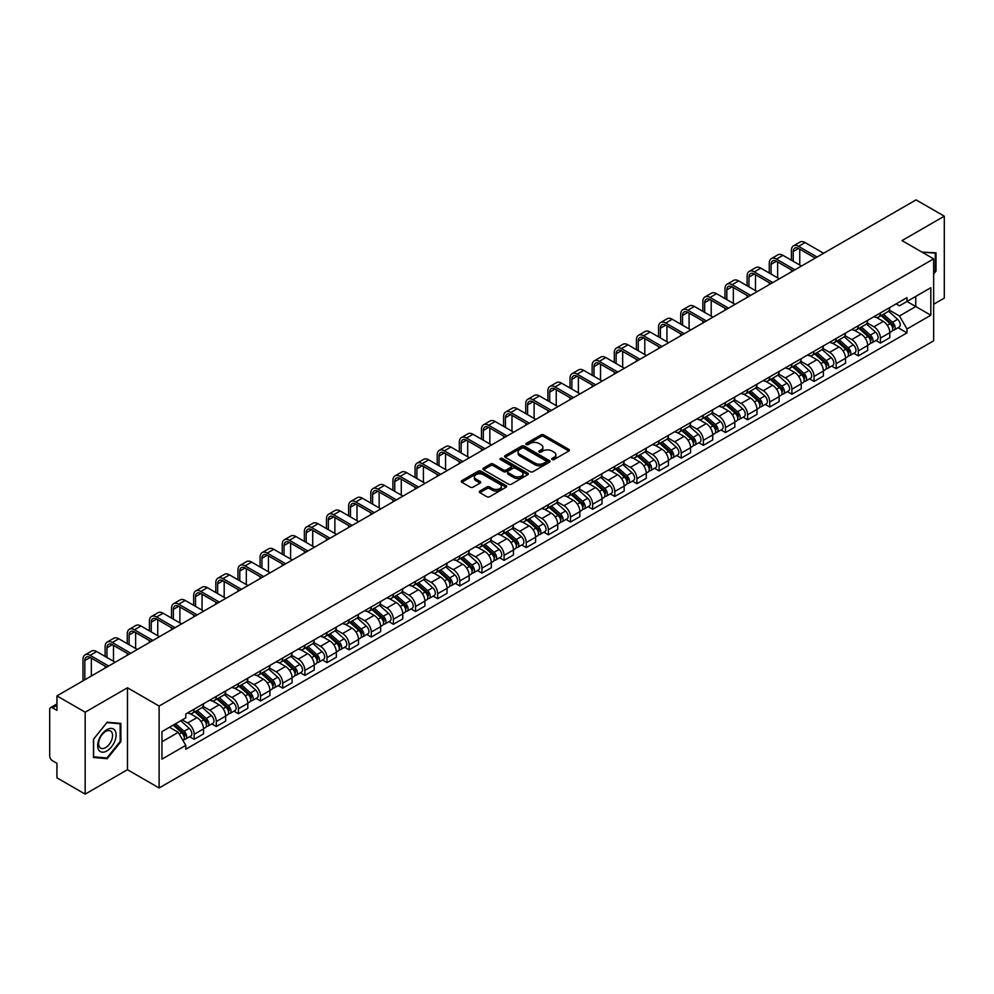 <?xml version="1.0" encoding="UTF-8"?>
<svg xmlns="http://www.w3.org/2000/svg" width="994" height="994" viewBox="0 0 994 994"><rect width="100%" height="100%" fill="white"/><g stroke="black" fill="none" stroke-linecap="round" stroke-linejoin="round"><path stroke-width="1.49" d="M552.105 459.539A1.379 0.795 0 0 0 554.056 459.539L568.854 450.99A1.976 1.143 0 0 0 569.425 450.195A1.976 1.143 0 0 0 568.854 449.387L543.78 434.912A1.976 1.143 0 0 0 540.997 434.912L526.186 443.461A1.379 0.795 0 0 0 528.137 444.579L530.063 443.473A6.299 3.641 0 0 1 538.972 443.473L541.059 444.678A6.299 3.641 0 0 1 542.91 447.25A6.299 3.641 0 0 1 541.059 449.835L539.146 450.941A1.379 0.795 0 0 0 541.096 452.059L543.01 450.953A6.299 3.641 0 0 1 551.931 450.953L554.018 452.158A6.299 3.641 0 0 1 555.857 454.73A6.299 3.641 0 0 1 554.018 457.302L552.105 458.408A1.379 0.795 0 0 0 552.105 459.539L552.105 458.408M479.841 491.048A1.976 1.143 0 0 0 479.27 491.844A1.976 1.143 0 0 0 479.841 492.651L486.874 496.714A1.976 1.143 0 0 0 489.657 496.714L506.095 487.222A1.976 1.143 0 0 0 506.679 486.426A1.976 1.143 0 0 0 506.095 485.619L481.021 471.144A1.976 1.143 0 0 0 478.238 471.144L461.8 480.636A1.976 1.143 0 0 0 461.228 481.431A1.976 1.143 0 0 0 461.8 482.239L470.299 487.147A1.976 1.143 0 0 0 473.082 487.147L480.127 483.084A1.976 1.143 0 0 0 480.698 482.276A1.976 1.143 0 0 0 480.127 481.469L475.902 479.046A5.268 3.044 0 0 1 474.362 476.896A5.268 3.044 0 0 1 477.617 474.076A5.268 3.044 0 0 1 483.357 474.734L499.87 484.264A5.268 3.044 0 0 1 501.411 486.426A5.268 3.044 0 0 1 498.156 489.234A5.268 3.044 0 0 1 492.415 488.576L489.657 486.985A1.976 1.143 0 0 0 486.874 486.985L479.841 491.048L479.841 492.651L486.874 488.626L486.874 486.985M159.115 706.051L127.468 687.773L85.173 712.189L56.931 695.887L916.058 199.881L944.3 216.183L902.005 240.598L933.652 258.862L159.115 706.051L159.115 787.981L933.652 340.805L933.652 258.862M530.2 471.703A1.976 1.143 0 0 0 532.983 471.703L549.421 462.21A1.976 1.143 0 0 0 549.993 461.415A1.976 1.143 0 0 0 549.421 460.607L524.347 446.132A1.976 1.143 0 0 0 521.564 446.132L505.126 455.625A1.976 1.143 0 0 0 504.542 456.42A1.976 1.143 0 0 0 505.126 457.228L530.2 471.703M500.864 459.837A1.379 0.795 0 0 1 502.268 460.036L502.268 458.396L527.764 473.107A1.976 1.143 0 0 1 528.336 473.914A1.976 1.143 0 0 1 527.764 474.722L511.326 484.215A1.976 1.143 0 0 1 508.543 484.215L483.469 469.727L483.469 468.124A1.976 1.143 0 0 0 482.885 468.932A1.976 1.143 0 0 0 483.469 469.727M483.469 468.124L490.502 464.061A1.976 1.143 0 0 1 493.285 464.061L503.449 469.938A1.976 1.143 0 0 0 506.244 469.938L510.904 467.242A1.976 1.143 0 0 0 511.488 466.434A1.976 1.143 0 0 0 510.904 465.627L500.317 459.514A1.379 0.795 0 0 1 502.268 458.396M85.173 712.189L85.173 794.119L56.931 777.817L56.931 763.317L52.533 760.783A4.013 2.323 -120 0 1 49.7 755.862L49.7 709.492A4.013 2.323 -120 0 1 50.532 707.653L56.931 703.951M933.652 304.263L944.3 298.113L944.3 216.183M85.173 794.119L127.468 769.704L159.115 787.981M56.931 695.887L56.931 710.387L52.533 707.852A4.013 2.323 -120 0 0 50.532 707.653M880.435 312.936A9.232 5.33 60 0 1 878.534 317.086L887.89 311.681A9.232 5.33 -120 0 0 889.804 307.531M867.153 322.888L873.912 326.79A9.232 5.33 60 0 1 880.435 338.097L889.804 332.692A9.232 5.33 -120 0 0 883.281 321.385L876.571 317.508M889.804 332.692L889.804 337.687L880.435 343.092L875.95 340.495M878.534 317.086A9.232 5.33 60 0 1 873.987 316.664M880.435 338.097L880.435 343.092M858.307 325.721A9.232 5.33 60 0 1 856.393 329.871L865.762 324.454A9.232 5.33 -120 0 0 867.663 320.317M853.809 353.28L858.307 355.877L867.663 350.472L867.663 345.465A9.232 5.33 -120 0 0 861.139 334.158L854.442 330.294M856.393 329.871A9.232 5.33 60 0 1 851.846 329.449M845.012 335.661L851.771 339.575A9.232 5.33 60 0 1 858.307 350.882L858.307 355.877M836.165 338.507A9.232 5.33 60 0 1 834.252 342.644L843.62 337.239A9.232 5.33 -120 0 0 845.534 333.102M831.68 366.065L836.165 368.65L845.534 363.245L845.534 358.25A9.232 5.33 -120 0 0 838.998 346.943L832.301 343.079M834.252 342.644A9.232 5.33 60 0 1 829.704 342.234M822.87 348.447L829.642 352.348A9.232 5.33 60 0 1 836.165 363.655L836.165 368.65M814.024 351.28A9.232 5.33 60 0 1 812.11 355.43L821.479 350.025A9.232 5.33 -120 0 0 823.392 345.875M809.538 378.838L814.024 381.435L823.392 376.03L823.392 371.035A9.232 5.33 -120 0 0 816.869 359.729L810.16 355.852M812.11 355.43A9.232 5.33 60 0 1 807.575 355.007M800.729 361.232L807.501 365.133A9.232 5.33 60 0 1 814.024 376.44L814.024 381.435M791.883 364.065A9.232 5.33 60 0 1 789.981 368.215L799.338 362.798A9.232 5.33 -120 0 0 801.251 358.66M787.397 391.624L791.895 394.22L801.251 388.816L801.251 383.808A9.232 5.33 -120 0 0 794.728 372.502L788.018 368.637M789.981 368.215A9.232 5.33 60 0 1 785.434 367.792M778.6 374.005L785.359 377.919A9.232 5.33 60 0 1 791.895 389.226L791.895 394.22M769.754 376.85A9.232 5.33 60 0 1 767.84 380.988L777.209 375.583A9.232 5.33 -120 0 0 779.122 371.445M765.256 404.409L769.754 406.993L779.122 401.588L779.122 396.594A9.232 5.33 -120 0 0 772.586 385.287L765.889 381.423M767.84 380.988A9.232 5.33 60 0 1 763.293 380.578M756.459 386.79L763.218 390.692A9.232 5.33 60 0 1 769.754 401.998L769.754 406.993M747.612 389.636A9.232 5.33 60 0 1 745.699 393.773L755.067 388.368A9.232 5.33 -120 0 0 756.981 384.218M743.127 417.182L747.612 419.779L756.981 414.374L756.981 409.379A9.232 5.33 -120 0 0 750.445 398.072L743.748 394.196M745.699 393.773A9.232 5.33 60 0 1 741.151 393.363M734.317 399.576L741.089 403.477A9.232 5.33 60 0 1 747.612 414.784L747.612 419.779M725.471 402.408A9.232 5.33 60 0 1 723.557 406.558L732.926 401.154A9.232 5.33 -120 0 0 734.839 397.004M720.985 429.967L725.471 432.564L734.839 427.159L734.839 422.152A9.232 5.33 -120 0 0 728.316 410.845L721.607 406.981M723.557 406.558A9.232 5.33 60 0 1 719.022 406.136M712.189 412.348L718.948 416.262A9.232 5.33 60 0 1 725.471 427.569L725.471 432.564M703.342 415.194A9.232 5.33 60 0 1 701.429 419.331L710.797 413.926A9.232 5.33 -120 0 0 712.698 409.789M698.844 442.752L703.342 445.337L712.698 439.932L712.698 434.937A9.232 5.33 -120 0 0 706.175 423.63L699.465 419.766M701.429 419.331A9.232 5.33 60 0 1 696.881 418.921M690.047 425.134L696.806 429.035A9.232 5.33 60 0 1 703.342 440.342L703.342 445.337M681.201 427.979A9.232 5.33 60 0 1 679.287 432.117L688.656 426.712A9.232 5.33 -120 0 0 690.569 422.562M676.703 455.525L681.201 458.122L690.569 452.717L690.569 447.722A9.232 5.33 -120 0 0 684.034 436.416L677.336 432.539M679.287 432.117A9.232 5.33 60 0 1 674.74 431.707M667.906 437.919L674.665 441.821A9.232 5.33 60 0 1 681.201 453.127L681.201 458.122M659.059 440.752A9.232 5.33 60 0 1 657.146 444.902L666.514 439.497A9.232 5.33 -120 0 0 668.428 435.347M654.574 468.311L659.059 470.907L668.428 465.503L668.428 460.495A9.232 5.33 -120 0 0 661.905 449.189L655.195 445.324M657.146 444.902A9.232 5.33 60 0 1 652.598 444.48M645.765 450.692L652.536 454.606A9.232 5.33 60 0 1 659.059 465.913L659.059 470.907M636.918 453.537A9.232 5.33 60 0 1 635.017 457.675L644.373 452.27A9.232 5.33 -120 0 0 646.286 448.132M632.433 481.096L636.918 483.68L646.286 478.276L646.286 473.281A9.232 5.33 -120 0 0 639.763 461.974L633.054 458.11M635.017 457.675A9.232 5.33 60 0 1 630.469 457.265M623.636 463.477L630.395 467.379A9.232 5.33 60 0 1 636.918 478.686L636.918 483.68M614.789 466.323A9.232 5.33 60 0 1 612.876 470.46L622.244 465.055A9.232 5.33 -120 0 0 624.145 460.905M610.291 493.869L614.789 496.466L624.157 491.061L624.157 486.066A9.232 5.33 -120 0 0 617.622 474.759L610.925 470.883M612.876 470.46A9.232 5.33 60 0 1 608.328 470.05M601.494 476.263L608.253 480.164A9.232 5.33 60 0 1 614.789 491.471L614.789 496.466M592.648 479.096A9.232 5.33 60 0 1 590.734 483.246L600.103 477.841A9.232 5.33 -120 0 0 602.016 473.691M588.162 506.654L592.648 509.251L602.016 503.846L602.016 498.839A9.232 5.33 -120 0 0 595.481 487.532L588.783 483.668M590.734 483.246A9.232 5.33 60 0 1 586.187 482.823M579.353 489.036L586.125 492.949A9.232 5.33 60 0 1 592.648 504.256L592.648 509.251M570.506 491.881A9.232 5.33 60 0 1 568.593 496.018L577.961 490.614A9.232 5.33 -120 0 0 579.875 486.476M566.021 519.44L570.506 522.024L579.875 516.619L579.875 511.624A9.232 5.33 -120 0 0 573.352 500.317L566.642 496.453M568.593 496.018A9.232 5.33 60 0 1 564.058 495.608M557.212 501.821L563.983 505.722A9.232 5.33 60 0 1 570.506 517.029L570.506 522.024M548.365 504.666A9.232 5.33 60 0 1 546.464 508.804L555.82 503.399A9.232 5.33 -120 0 0 557.733 499.249M543.88 532.225L548.377 534.809L557.733 529.404L557.733 524.41A9.232 5.33 -120 0 0 551.21 513.103L544.501 509.226M546.464 508.804A9.232 5.33 60 0 1 541.916 508.394M535.083 514.606L541.842 518.508A9.232 5.33 60 0 1 548.377 529.814L548.377 534.809M526.236 517.439A9.232 5.33 60 0 1 524.323 521.589L533.691 516.184A9.232 5.33 -120 0 0 535.604 512.034M521.738 544.998L526.236 547.595L535.604 542.19L535.604 537.182A9.232 5.33 -120 0 0 529.069 525.876L522.372 522.012M524.323 521.589A9.232 5.33 60 0 1 519.775 521.167M512.941 527.379L519.7 531.293A9.232 5.33 60 0 1 526.236 542.6L526.236 547.595M504.095 530.224A9.232 5.33 60 0 1 502.181 534.362L511.55 528.957A9.232 5.33 -120 0 0 513.463 524.82M499.609 557.783L504.095 560.38L513.463 554.963L513.463 549.968A9.232 5.33 -120 0 0 506.928 538.661L500.231 534.797M502.181 534.362A9.232 5.33 60 0 1 497.634 533.952M490.8 540.164L497.572 544.066A9.232 5.33 60 0 1 504.095 555.373L504.095 560.38M481.953 543.01A9.232 5.33 60 0 1 480.04 547.147L489.408 541.742A9.232 5.33 -120 0 0 491.322 537.592M477.468 570.568L481.953 573.153L491.322 567.748L491.322 562.753A9.232 5.33 -120 0 0 484.799 551.446L478.089 547.57M480.04 547.147A9.232 5.33 60 0 1 475.505 546.737M468.671 552.95L475.43 556.851A9.232 5.33 60 0 1 481.953 568.158L481.953 573.153M459.824 555.783A9.232 5.33 60 0 1 457.911 559.933L467.279 554.528A9.232 5.33 -120 0 0 469.18 550.378M455.327 583.341L459.824 585.938L469.18 580.533L469.18 575.526A9.232 5.33 -120 0 0 462.657 564.219L455.948 560.355M457.911 559.933A9.232 5.33 60 0 1 453.363 559.51M446.53 565.723L453.289 569.637A9.232 5.33 60 0 1 459.824 580.943L459.824 585.938M437.683 568.568A9.232 5.33 60 0 1 435.77 572.706L445.138 567.301A9.232 5.33 -120 0 0 447.051 563.163M433.185 596.127L437.683 598.723L447.051 593.306L447.051 588.311A9.232 5.33 -120 0 0 440.516 577.005L433.819 573.14M435.77 572.706A9.232 5.33 60 0 1 431.222 572.295M424.388 578.508L431.16 582.409A9.232 5.33 60 0 1 437.683 593.716L437.683 598.723M415.542 581.353A9.232 5.33 60 0 1 413.628 585.491L422.997 580.086A9.232 5.33 -120 0 0 424.91 575.936M411.056 608.912L415.542 611.496L424.91 606.091L424.91 601.097A9.232 5.33 -120 0 0 418.387 589.79L411.678 585.913M413.628 585.491A9.232 5.33 60 0 1 409.093 585.081M402.247 591.293L409.019 595.195A9.232 5.33 60 0 1 415.542 606.502L415.542 611.496M393.4 594.126A9.232 5.33 60 0 1 391.499 598.276L400.855 592.871A9.232 5.33 -120 0 0 402.769 588.721M388.915 621.685L393.4 624.282L402.769 618.877L402.769 613.87A9.232 5.33 -120 0 0 396.246 602.563L389.536 598.699M391.499 598.276A9.232 5.33 60 0 1 386.952 597.854M380.118 604.066L386.877 607.98A9.232 5.33 60 0 1 393.4 619.287L393.4 624.282M371.271 606.912A9.232 5.33 60 0 1 369.358 611.049L378.726 605.644A9.232 5.33 -120 0 0 380.627 601.507M366.774 634.47L371.271 637.067L380.64 631.65L380.64 626.655A9.232 5.33 -120 0 0 374.104 615.348L367.407 611.484M369.358 611.049A9.232 5.33 60 0 1 364.81 610.639M357.977 616.852L364.736 620.753A9.232 5.33 60 0 1 371.271 632.06L371.271 637.067M349.13 619.697A9.232 5.33 60 0 1 347.217 623.834L356.585 618.43A9.232 5.33 -120 0 0 358.499 614.28M344.645 647.256L349.13 649.84L358.499 644.435L358.499 639.44A9.232 5.33 -120 0 0 351.963 628.133L345.266 624.257M347.217 623.834A9.232 5.33 60 0 1 342.669 623.424M335.835 629.637L342.607 633.538A9.232 5.33 60 0 1 349.13 644.845L349.13 649.84M326.989 632.47A9.232 5.33 60 0 1 325.075 636.62L334.444 631.215A9.232 5.33 -120 0 0 336.357 627.065M322.503 660.028L326.989 662.625L336.357 657.22L336.357 652.213A9.232 5.33 -120 0 0 329.834 640.906L323.125 637.042M325.075 636.62A9.232 5.33 60 0 1 320.54 636.197M313.694 642.41L320.466 646.324A9.232 5.33 60 0 1 326.989 657.63L326.989 662.625M304.86 645.255A9.232 5.33 60 0 1 302.946 649.393L312.302 643.988A9.232 5.33 -120 0 0 314.216 639.85M300.362 672.814L304.86 675.411L314.216 669.993L314.216 664.998A9.232 5.33 -120 0 0 307.693 653.692L300.983 649.827M302.946 649.393A9.232 5.33 60 0 1 298.399 648.983M291.565 655.195L298.324 659.097A9.232 5.33 60 0 1 304.86 670.403L304.86 675.411M282.718 658.04A9.232 5.33 60 0 1 280.805 662.178L290.173 656.773A9.232 5.33 -120 0 0 292.087 652.623M278.221 685.599L282.718 688.183L292.087 682.779L292.087 677.784A9.232 5.33 -120 0 0 285.551 666.477L278.854 662.6M280.805 662.178A9.232 5.33 60 0 1 276.257 661.768M269.424 667.98L276.183 671.882A9.232 5.33 60 0 1 282.718 683.189L282.718 688.183M260.577 670.813A9.232 5.33 60 0 1 258.664 674.963L268.032 669.558A9.232 5.33 -120 0 0 269.946 665.408M256.092 698.372L260.577 700.969L269.946 695.564L269.946 690.557A9.232 5.33 -120 0 0 263.422 679.25L256.713 675.386M258.664 674.963A9.232 5.33 60 0 1 254.116 674.541M247.282 680.753L254.054 684.667A9.232 5.33 60 0 1 260.577 695.974L260.577 700.969M238.436 683.599A9.232 5.33 60 0 1 236.522 687.736L245.891 682.331A9.232 5.33 -120 0 0 247.804 678.194M233.95 711.157L238.436 713.754L247.804 708.337L247.804 703.342A9.232 5.33 -120 0 0 241.281 692.035L234.572 688.171M236.522 687.736A9.232 5.33 60 0 1 231.987 687.326M225.153 693.539L231.913 697.44A9.232 5.33 60 0 1 238.436 708.747L238.436 713.754M216.307 696.384A9.232 5.33 60 0 1 214.393 700.521L223.762 695.117A9.232 5.33 -120 0 0 225.663 690.967M211.809 723.943L216.307 726.527L225.663 721.122L225.663 716.127A9.232 5.33 -120 0 0 219.14 704.821L212.443 700.944M214.393 700.521A9.232 5.33 60 0 1 209.846 700.111M203.012 706.324L209.771 710.225A9.232 5.33 60 0 1 216.307 721.532L216.307 726.527M194.165 709.157A9.232 5.33 60 0 1 192.252 713.307L201.62 707.902A9.232 5.33 -120 0 0 203.534 703.752M189.668 736.716L194.165 739.312L203.534 733.907L203.534 728.9A9.232 5.33 -120 0 0 196.998 717.593L190.301 713.729M192.252 713.307A9.232 5.33 60 0 1 187.704 712.884M182.237 719.892L187.642 723.011A9.232 5.33 60 0 1 194.165 734.317L194.165 739.312M896.116 303.891L899.458 305.817L930.819 287.713L915.772 296.386L915.772 306.55L899.458 315.968L889.282 310.103M161.947 741.772L178.274 732.342L185.791 745.376L161.947 759.143L161.947 731.609L185.791 717.842L185.791 713.99L906.975 297.616L906.975 301.468L930.819 315.235L906.975 329.002L899.458 315.968M930.819 287.713L930.819 315.235M185.791 745.376L185.791 749.227L906.975 332.853L906.975 329.002M933.652 273.984L936 271.064L936 252.811L921.91 252.078L935.292 253.172L935.292 270.865L933.652 272.903M127.468 687.773L127.468 769.704M93.473 757.49L107.178 758.72L120.87 741.686L120.87 723.421L107.178 722.203L93.473 739.238L93.473 757.49M178.274 732.342L169.477 727.273M898.091 327.722L906.975 332.853M935.292 270.666L936 271.064M105.724 757.888L107.178 758.72M120.162 741.275L120.87 741.686M552.652 459.737L554.018 458.942A6.299 3.641 0 0 0 555.857 456.37L555.857 454.73M542.91 447.25L542.91 448.89A6.299 3.641 0 0 1 541.059 451.462L539.692 452.258M568.829 451.015L543.78 436.552A1.976 1.143 0 0 0 540.997 436.552L526.745 444.778M549.396 462.235L524.347 447.772A1.976 1.143 0 0 0 521.564 447.772L505.151 457.24L505.126 455.625M545.942 461.974A1.379 0.795 0 0 0 545.942 460.843L523.925 448.145A1.379 0.795 0 0 0 521.974 448.145L519.961 449.3A6.299 3.641 0 0 0 518.11 451.885A6.299 3.641 0 0 0 519.961 454.457L535.008 463.142A6.299 3.641 0 0 0 543.917 463.142L545.942 461.974L545.942 463.614A1.379 0.795 0 0 0 546.34 463.042L546.34 461.415M518.11 451.885L518.11 453.512A6.299 3.641 0 0 0 519.961 456.097L519.961 454.457M545.942 463.614L543.917 464.782A6.299 3.641 0 0 1 535.008 464.782L519.961 456.097M483.494 469.752L490.502 465.701L490.502 464.061M511.488 466.434L511.488 468.075A1.976 1.143 0 0 1 510.904 468.882L506.244 471.578A1.976 1.143 0 0 1 503.449 471.578L493.285 465.701A1.976 1.143 0 0 0 490.502 465.701M502.268 460.036L527.727 474.734M514.01 476.027A5.268 3.044 0 0 0 519.75 476.685A5.268 3.044 0 0 0 523.006 473.877A5.268 3.044 0 0 0 521.452 471.728L515.637 468.36A1.976 1.143 0 0 0 512.854 468.36L508.182 471.057A1.976 1.143 0 0 0 507.611 471.864A1.976 1.143 0 0 0 508.182 472.672L514.01 476.027L514.01 477.667A5.268 3.044 0 0 0 519.75 478.325A5.268 3.044 0 0 0 523.006 475.517L523.006 473.877M507.611 471.864L507.611 473.504A1.976 1.143 0 0 0 508.182 474.312L508.182 472.672M514.01 477.667L508.182 474.312M501.411 486.426L501.411 488.054A5.268 3.044 0 0 1 498.156 490.874A5.268 3.044 0 0 1 492.415 490.216L489.657 488.626A1.976 1.143 0 0 0 486.874 488.626M474.362 476.896L474.362 478.524A5.268 3.044 0 0 0 475.902 480.686L475.902 479.046M480.127 481.469L480.127 483.084L475.902 480.686M506.095 485.619L506.095 487.222L481.021 472.784A1.976 1.143 0 0 0 478.238 472.784L461.825 482.252M881.082 315.607L890.102 323.659A5.02 2.895 60 0 1 891.68 331.424L889.804 332.505M881.318 315.831L885.567 318.279M881.989 315.086L892.028 324.044A2.41 1.392 60 0 1 892.786 327.772A2.41 1.392 60 0 1 892.562 327.858M883.492 314.216L892.513 322.267A5.02 2.895 60 0 1 894.091 330.033A5.02 2.895 60 0 1 892.575 330.194M888.524 311.197L897.619 319.322A5.02 2.895 60 0 1 899.197 327.076L894.091 330.033M793.237 261.285L793.237 251.532A7.53 4.349 60 0 1 794.79 248.09A7.53 4.349 60 0 1 798.555 248.463L815.229 258.092M823.604 253.259L805.09 242.561A10.139 5.852 -120 0 0 800.021 242.064L793.485 245.829A10.139 5.852 -120 0 0 791.398 250.476L791.398 260.217M817.08 257.024L798.555 246.338A10.139 5.852 -120 0 0 793.485 245.829M791.398 269.883L791.398 271.859M799.76 265.05L799.76 249.159M858.94 328.393L867.961 336.444A5.02 2.895 60 0 1 869.539 344.197L867.663 345.278M859.176 328.604L863.426 331.064M859.847 327.871L869.887 336.829A2.41 1.392 60 0 1 870.645 340.544A2.41 1.392 60 0 1 870.421 340.631M861.351 327.001L870.371 335.053A5.02 2.895 60 0 1 871.949 342.806A5.02 2.895 60 0 1 870.433 342.967M866.383 323.982L875.49 332.095A5.02 2.895 60 0 1 877.056 339.861L871.949 342.806M836.799 341.178L845.832 349.229A5.02 2.895 60 0 1 847.397 356.983L845.534 358.064M837.047 341.389L841.284 343.837M837.718 340.644L847.758 349.602A2.41 1.392 60 0 1 848.503 353.33A2.41 1.392 60 0 1 848.292 353.417M839.222 339.786L848.242 347.838A5.02 2.895 60 0 1 849.808 355.591A5.02 2.895 60 0 1 848.292 355.753M844.241 336.767L853.349 344.881A5.02 2.895 60 0 1 854.927 352.646L849.808 355.591M934.41 252.675L935.292 253.172M114.882 730.354A13.046 7.53 120 0 0 102.283 733.734A13.046 7.53 120 0 0 98.903 750.234A13.046 7.53 120 0 0 111.502 746.854A13.046 7.53 120 0 0 114.882 730.354M111.639 732.019A9.878 5.703 120 0 0 110.533 730.988A9.878 5.703 120 0 0 101.351 735.61A9.878 5.703 120 0 0 99.549 747.066A9.878 5.703 120 0 0 100.655 748.097A9.878 5.703 120 0 0 109.849 743.487A9.878 5.703 120 0 0 111.639 732.019M106.892 757.987L93.622 756.794L93.622 739.114L106.892 722.601L120.162 723.794L120.162 741.474L106.892 757.987M119.28 723.284L120.162 723.794M771.096 274.071L771.096 264.317A7.53 4.349 60 0 1 772.661 260.875A7.53 4.349 60 0 1 776.426 261.248L793.1 270.865M801.462 266.032L782.949 255.346A10.139 5.852 -120 0 0 777.88 254.837L771.356 258.614A10.139 5.852 -120 0 0 769.257 263.248L769.257 273.002M794.939 269.809L776.426 259.111A10.139 5.852 -120 0 0 771.356 258.614M769.257 282.669L769.257 284.632M777.631 277.835L777.631 261.944M748.967 286.844L748.967 277.102A7.53 4.349 60 0 1 750.52 273.648A7.53 4.349 60 0 1 754.284 274.021L770.959 283.65M779.333 278.817L760.808 268.132A10.139 5.852 -120 0 0 755.738 267.622L749.215 271.387A10.139 5.852 -120 0 0 747.115 276.034L747.115 285.787M772.798 282.582L754.284 271.896A10.139 5.852 -120 0 0 749.215 271.387M747.115 295.454L747.115 297.417M755.49 290.621L755.49 274.717M814.67 353.951L823.691 362.002A5.02 2.895 60 0 1 825.269 369.768L823.392 370.849M814.906 354.175L819.155 356.622M815.577 353.429L825.616 362.388A2.41 1.392 60 0 1 826.374 366.115A2.41 1.392 60 0 1 826.151 366.202M817.08 352.559L826.101 360.611A5.02 2.895 60 0 1 827.679 368.376A5.02 2.895 60 0 1 826.163 368.538M822.113 349.54L831.208 357.666A5.02 2.895 60 0 1 832.786 365.419L827.679 368.376M792.529 366.736L801.549 374.788A5.02 2.895 60 0 1 803.127 382.541L801.251 383.622M792.765 366.948L797.014 369.408M793.436 366.214L803.475 375.173A2.41 1.392 60 0 1 804.233 378.888A2.41 1.392 60 0 1 804.009 378.975M794.939 365.345L803.96 373.396A5.02 2.895 60 0 1 805.538 381.149A5.02 2.895 60 0 1 804.022 381.311M799.971 362.325L809.066 370.439A5.02 2.895 60 0 1 810.644 378.205L805.538 381.149M770.387 379.522L779.408 387.573A5.02 2.895 60 0 1 780.986 395.326L779.11 396.407M770.636 379.733L774.873 382.181M771.307 378.987L781.334 387.946A2.41 1.392 60 0 1 782.092 391.673A2.41 1.392 60 0 1 781.88 391.76M772.798 378.13L781.818 386.181A5.02 2.895 60 0 1 783.396 393.935A5.02 2.895 60 0 1 781.88 394.096M777.83 375.111L786.937 383.224A5.02 2.895 60 0 1 788.503 390.99L783.396 393.935M726.825 299.629L726.825 289.875A7.53 4.349 60 0 1 728.378 286.434A7.53 4.349 60 0 1 732.143 286.806L748.817 296.436M757.192 291.602L738.679 280.904A10.139 5.852 -120 0 0 733.609 280.407L727.074 284.172A10.139 5.852 -120 0 0 724.974 288.819L724.974 298.56M750.669 295.367L732.143 284.682A10.139 5.852 -120 0 0 727.074 284.172M724.974 308.227L724.974 310.203M733.348 303.394L733.348 287.502M704.684 312.414L704.684 302.661A7.53 4.349 60 0 1 706.249 299.219A7.53 4.349 60 0 1 710.002 299.592L726.676 309.209M735.051 304.375L716.537 293.69A10.139 5.852 -120 0 0 711.468 293.18L704.945 296.957A10.139 5.852 -120 0 0 702.845 301.592L702.845 311.346M728.527 308.152L710.002 297.454A10.139 5.852 -120 0 0 704.945 296.957M702.845 321.012L702.845 322.975M711.207 316.179L711.207 300.287M682.543 325.187L682.543 315.446A7.53 4.349 60 0 1 684.108 311.992A7.53 4.349 60 0 1 687.873 312.364L704.547 321.994M712.922 317.161L694.396 306.475A10.139 5.852 -120 0 0 689.327 305.966L682.803 309.73A10.139 5.852 -120 0 0 680.704 314.377L680.704 324.131M706.386 320.925L687.873 310.24A10.139 5.852 -120 0 0 682.803 309.73M680.704 333.798L680.704 335.761M689.078 328.964L689.078 313.06M748.258 392.295L757.279 400.346A5.02 2.895 60 0 1 758.844 408.112L756.981 409.193M748.494 392.518L752.744 394.966M749.165 391.773L759.205 400.731A2.41 1.392 60 0 1 759.963 404.459A2.41 1.392 60 0 1 759.739 404.546M750.669 390.903L759.689 398.954A5.02 2.895 60 0 1 761.267 406.72A5.02 2.895 60 0 1 759.751 406.881M755.701 387.884L764.796 396.01A5.02 2.895 60 0 1 766.374 403.763L761.267 406.72M660.414 337.972L660.414 328.219A7.53 4.349 60 0 1 661.967 324.777A7.53 4.349 60 0 1 665.731 325.15L682.406 334.779M690.78 329.946L672.255 319.248A10.139 5.852 -120 0 0 667.185 318.751L660.662 322.516A10.139 5.852 -120 0 0 658.562 327.163L658.562 336.904M684.245 333.711L665.731 323.025A10.139 5.852 -120 0 0 660.662 322.516M658.562 346.571L658.562 348.546M666.937 341.737L666.937 325.846M726.117 405.08L735.138 413.131A5.02 2.895 60 0 1 736.716 420.884L734.839 421.965M726.353 405.291L730.602 407.751M727.024 404.558L737.063 413.516A2.41 1.392 60 0 1 737.821 417.231A2.41 1.392 60 0 1 737.598 417.318M728.527 403.688L737.548 411.74A5.02 2.895 60 0 1 739.126 419.493A5.02 2.895 60 0 1 737.61 419.654M733.56 400.669L742.655 408.782A5.02 2.895 60 0 1 744.233 416.548L739.126 419.493M638.272 350.758L638.272 341.004A7.53 4.349 60 0 1 639.825 337.562A7.53 4.349 60 0 1 643.59 337.935L660.264 347.552M668.639 342.719L650.126 332.033A10.139 5.852 -120 0 0 645.056 331.524L638.521 335.301A10.139 5.852 -120 0 0 636.421 339.936L636.421 349.689M662.116 346.496L643.59 335.798A10.139 5.852 -120 0 0 638.521 335.301M636.421 359.356L636.421 361.319M644.795 354.523L644.795 338.631M703.976 417.865L712.996 425.917A5.02 2.895 60 0 1 714.574 433.67L712.698 434.751M704.212 418.076L708.461 420.524M704.883 417.343L714.922 426.289A2.41 1.392 60 0 1 715.68 430.017A2.41 1.392 60 0 1 715.456 430.104M706.386 416.474L715.407 424.525A5.02 2.895 60 0 1 716.985 432.278A5.02 2.895 60 0 1 715.469 432.44M711.418 413.454L720.513 421.568A5.02 2.895 60 0 1 722.091 429.333L716.985 432.278M616.131 363.531L616.131 353.789A7.53 4.349 60 0 1 617.696 350.335A7.53 4.349 60 0 1 621.449 350.708L638.123 360.337M646.498 355.504L627.984 344.819A10.139 5.852 -120 0 0 622.915 344.309L616.392 348.074A10.139 5.852 -120 0 0 614.292 352.721L614.292 362.475M639.974 359.269L621.449 348.583A10.139 5.852 -120 0 0 616.392 348.074M614.292 372.141L614.292 374.104M622.666 367.308L622.666 351.404M681.834 430.638L690.855 438.689A5.02 2.895 60 0 1 692.433 446.455L690.569 447.536M682.083 430.862L686.32 433.309M682.754 430.116L692.793 439.075A2.41 1.392 60 0 1 693.539 442.802A2.41 1.392 60 0 1 693.327 442.889M684.257 429.246L693.278 437.298A5.02 2.895 60 0 1 694.843 445.063A5.02 2.895 60 0 1 693.327 445.225M689.277 426.227L698.384 434.353A5.02 2.895 60 0 1 699.962 442.106L694.843 445.063M593.99 376.316L593.99 366.562A7.53 4.349 60 0 1 595.555 363.121A7.53 4.349 60 0 1 599.32 363.493L615.994 373.123M624.369 368.289L605.843 357.591A10.139 5.852 -120 0 0 600.774 357.094L594.25 360.859A10.139 5.852 -120 0 0 592.151 365.506L592.151 375.247M617.833 372.054L599.32 361.369A10.139 5.852 -120 0 0 594.25 360.859M592.151 384.914L592.151 386.89M600.525 380.081L600.525 364.189M659.705 443.423L668.726 451.475A5.02 2.895 60 0 1 670.291 459.228L668.428 460.309M659.941 443.635L664.191 446.095M660.612 442.902L670.652 451.86A2.41 1.392 60 0 1 671.41 455.575A2.41 1.392 60 0 1 671.186 455.662M662.116 442.032L671.136 450.083A5.02 2.895 60 0 1 672.714 457.836A5.02 2.895 60 0 1 671.198 457.998M667.148 439.013L676.243 447.126A5.02 2.895 60 0 1 677.821 454.892L672.714 457.836M571.861 389.101L571.861 379.348A7.53 4.349 60 0 1 573.414 375.906A7.53 4.349 60 0 1 577.179 376.279L593.853 385.896M602.227 381.062L583.702 370.377A10.139 5.852 -120 0 0 578.645 369.867L572.109 373.645A10.139 5.852 -120 0 0 570.009 378.279L570.009 388.033M595.704 384.84L577.179 374.142A10.139 5.852 -120 0 0 572.109 373.645M570.009 397.699L570.009 399.663M578.384 392.866L578.384 376.974M637.564 456.209L646.585 464.26A5.02 2.895 60 0 1 648.163 472.013L646.286 473.094M637.8 456.42L642.049 458.868M638.471 455.687L648.51 464.633A2.41 1.392 60 0 1 649.268 468.36A2.41 1.392 60 0 1 649.045 468.447M639.974 454.817L648.995 462.869A5.02 2.895 60 0 1 650.573 470.622A5.02 2.895 60 0 1 649.057 470.783M645.007 451.798L654.102 459.911A5.02 2.895 60 0 1 655.68 467.677L650.573 470.622M549.719 401.874L549.719 392.133A7.53 4.349 60 0 1 551.272 388.679A7.53 4.349 60 0 1 555.037 389.052L571.712 398.681M580.086 393.848L561.573 383.162A10.139 5.852 -120 0 0 556.503 382.653L549.968 386.417A10.139 5.852 -120 0 0 547.88 391.064L547.88 400.818M573.563 397.612L555.037 386.927A10.139 5.852 -120 0 0 549.968 386.417M547.88 410.485L547.88 412.448M556.242 405.651L556.242 389.747M615.423 468.982L624.443 477.033A5.02 2.895 60 0 1 626.021 484.799L624.145 485.88M615.659 469.205L619.908 471.653M616.33 468.46L626.369 477.418A2.41 1.392 60 0 1 627.127 481.146A2.41 1.392 60 0 1 626.916 481.233M617.833 467.59L626.854 475.641A5.02 2.895 60 0 1 628.432 483.407A5.02 2.895 60 0 1 626.916 483.569M622.865 464.571L631.973 472.697A5.02 2.895 60 0 1 633.538 480.45L628.432 483.407M527.578 414.66L527.578 404.906A7.53 4.349 60 0 1 529.143 401.464A7.53 4.349 60 0 1 532.908 401.837L549.583 411.466M557.945 406.633L539.431 395.935A10.139 5.852 -120 0 0 534.362 395.438L527.839 399.203A10.139 5.852 -120 0 0 525.739 403.85L525.739 413.591M551.422 410.398L532.908 399.712A10.139 5.852 -120 0 0 527.839 399.203M525.739 423.258L525.739 425.233M534.113 418.424L534.113 402.533M593.281 481.767L602.314 489.818A5.02 2.895 60 0 1 603.88 497.572L602.016 498.653M593.53 481.978L597.767 484.438M594.201 481.245L604.24 490.204A2.41 1.392 60 0 1 604.986 493.919A2.41 1.392 60 0 1 604.774 494.006M595.704 480.375L604.725 488.427A5.02 2.895 60 0 1 606.29 496.18A5.02 2.895 60 0 1 604.774 496.341M600.724 477.356L609.831 485.482A5.02 2.895 60 0 1 611.409 493.235L606.29 496.18M505.449 427.445L505.449 417.691A7.53 4.349 60 0 1 507.002 414.249A7.53 4.349 60 0 1 510.767 414.622L527.441 424.239M535.816 419.406L517.29 408.72A10.139 5.852 -120 0 0 512.221 408.223L505.697 411.988A10.139 5.852 -120 0 0 503.598 416.623L503.598 426.376M529.28 423.183L510.767 412.485A10.139 5.852 -120 0 0 505.697 411.988M503.598 436.043L503.598 438.006M511.972 431.21L511.972 415.318M571.152 494.552L580.173 502.604A5.02 2.895 60 0 1 581.751 510.357L579.875 511.438M571.388 494.763L575.638 497.211M572.059 494.03L582.099 502.976A2.41 1.392 60 0 1 582.857 506.704A2.41 1.392 60 0 1 582.633 506.791M573.563 493.161L582.583 501.212A5.02 2.895 60 0 1 584.161 508.965A5.02 2.895 60 0 1 582.646 509.127M578.595 490.141L587.69 498.255A5.02 2.895 60 0 1 589.268 506.021L584.161 508.965M483.308 440.218L483.308 430.477A7.53 4.349 60 0 1 484.861 427.022A7.53 4.349 60 0 1 488.626 427.395L505.3 437.025M513.674 432.191L495.161 421.506A10.139 5.852 -120 0 0 490.092 420.996L483.556 424.773A10.139 5.852 -120 0 0 481.456 429.408L481.456 439.162M507.151 435.956L488.626 425.27A10.139 5.852 -120 0 0 483.556 424.773M481.456 448.828L481.456 450.791M489.831 443.995L489.831 428.091M549.011 507.325L558.032 515.377A5.02 2.895 60 0 1 559.61 523.142L557.733 524.223M549.247 507.549L553.496 509.997M549.918 506.803L559.957 515.762A2.41 1.392 60 0 1 560.715 519.489A2.41 1.392 60 0 1 560.492 519.576M551.422 505.934L560.442 513.985A5.02 2.895 60 0 1 562.02 521.751A5.02 2.895 60 0 1 560.504 521.912M556.454 502.914L565.549 511.04A5.02 2.895 60 0 1 567.127 518.793L562.02 521.751M461.166 453.003L461.166 443.249A7.53 4.349 60 0 1 462.732 439.808A7.53 4.349 60 0 1 466.484 440.18L483.159 449.81M491.533 444.977L473.02 434.279A10.139 5.852 -120 0 0 467.95 433.782L461.427 437.546A10.139 5.852 -120 0 0 459.327 442.193L459.327 451.935M485.01 448.741L466.484 438.056A10.139 5.852 -120 0 0 461.427 437.546M459.327 461.601L459.327 463.577M467.689 456.768L467.689 440.876M526.87 520.111L535.89 528.162A5.02 2.895 60 0 1 537.468 535.915L535.592 536.996M527.118 520.322L531.355 522.782M527.789 519.589L537.816 528.547A2.41 1.392 60 0 1 538.574 532.262A2.41 1.392 60 0 1 538.363 532.349M529.28 518.719L538.313 526.77A5.02 2.895 60 0 1 539.879 534.524A5.02 2.895 60 0 1 538.363 534.685M534.312 515.7L543.42 523.826A5.02 2.895 60 0 1 544.985 531.579L539.879 534.524M439.025 465.788L439.025 456.035A7.53 4.349 60 0 1 440.591 452.593A7.53 4.349 60 0 1 444.355 452.966L461.03 462.583M469.404 457.749L450.878 447.064A10.139 5.852 -120 0 0 445.809 446.567L439.286 450.332A10.139 5.852 -120 0 0 437.186 454.966L437.186 464.72M462.869 461.527L444.355 450.829A10.139 5.852 -120 0 0 439.286 450.332M437.186 474.387L437.186 476.35M445.56 469.553L445.56 453.662M504.741 532.896L513.761 540.947A5.02 2.895 60 0 1 515.327 548.7L513.463 549.781M504.977 533.107L509.226 535.555M505.648 532.374L515.687 541.32A2.41 1.392 60 0 1 516.445 545.047A2.41 1.392 60 0 1 516.221 545.134M507.151 531.504L516.172 539.556A5.02 2.895 60 0 1 517.75 547.309A5.02 2.895 60 0 1 516.234 547.47M512.183 528.485L521.278 536.598A5.02 2.895 60 0 1 522.856 544.364L517.75 547.309M416.896 478.561L416.896 468.82A7.53 4.349 60 0 1 418.449 465.366A7.53 4.349 60 0 1 422.214 465.739L438.888 475.368M447.263 470.535L428.737 459.849A10.139 5.852 -120 0 0 423.68 459.34L417.145 463.117A10.139 5.852 -120 0 0 415.045 467.752L415.045 477.505M440.727 474.3L422.214 463.614A10.139 5.852 -120 0 0 417.145 463.117M415.045 487.172L415.045 489.135M423.419 482.338L423.419 466.434M482.599 545.669L491.62 553.72A5.02 2.895 60 0 1 493.198 561.486L491.322 562.567M482.836 545.892L487.085 548.34M483.506 545.147L493.546 554.105A2.41 1.392 60 0 1 494.304 557.833A2.41 1.392 60 0 1 494.08 557.92M485.01 544.277L494.03 552.329A5.02 2.895 60 0 1 495.608 560.094A5.02 2.895 60 0 1 494.093 560.256M490.042 541.258L499.137 549.384A5.02 2.895 60 0 1 500.715 557.137L495.608 560.094M394.755 491.347L394.755 481.593A7.53 4.349 60 0 1 396.308 478.151A7.53 4.349 60 0 1 400.073 478.524L416.747 488.153M425.121 483.32L406.608 472.622A10.139 5.852 -120 0 0 401.539 472.125L395.003 475.89A10.139 5.852 -120 0 0 392.903 480.537L392.903 490.278M418.598 487.085L400.073 476.399A10.139 5.852 -120 0 0 395.003 475.89M392.903 499.945L392.903 501.92M401.278 495.111L401.278 479.22M460.458 558.454L469.479 566.505A5.02 2.895 60 0 1 471.057 574.259L469.18 575.34M460.694 558.665L464.943 561.125M461.365 557.932L471.404 566.891A2.41 1.392 60 0 1 472.162 570.606A2.41 1.392 60 0 1 471.939 570.693M462.869 557.062L471.889 565.114A5.02 2.895 60 0 1 473.467 572.867A5.02 2.895 60 0 1 471.951 573.029M467.901 554.043L476.996 562.169A5.02 2.895 60 0 1 478.574 569.922L473.467 572.867M372.613 504.132L372.613 494.378A7.53 4.349 60 0 1 374.179 490.937A7.53 4.349 60 0 1 377.944 491.309L394.606 500.926M402.98 496.093L384.467 485.407A10.139 5.852 -120 0 0 379.397 484.91L372.874 488.675A10.139 5.852 -120 0 0 370.774 493.31L370.774 503.063M396.457 499.87L377.944 489.172A10.139 5.852 -120 0 0 372.874 488.675M370.774 512.73L370.774 514.693M379.149 507.897L379.149 492.005M438.317 571.239L447.337 579.291A5.02 2.895 60 0 1 448.915 587.044L447.051 588.125M438.565 571.451L442.802 573.898M439.236 570.718L449.276 579.664A2.41 1.392 60 0 1 450.021 583.391A2.41 1.392 60 0 1 449.81 583.478M440.74 569.848L449.76 577.899A5.02 2.895 60 0 1 451.326 585.652A5.02 2.895 60 0 1 449.81 585.814M445.759 566.828L454.867 574.942A5.02 2.895 60 0 1 456.445 582.708L451.326 585.652M350.472 516.905L350.472 507.164A7.53 4.349 60 0 1 352.038 503.709A7.53 4.349 60 0 1 355.802 504.082L372.477 513.712M380.851 508.878L362.325 498.193A10.139 5.852 -120 0 0 357.256 497.683L350.733 501.461A10.139 5.852 -120 0 0 348.633 506.095L348.633 515.849M374.316 512.643L355.802 501.958A10.139 5.852 -120 0 0 350.733 501.461M348.633 525.515L348.633 527.479M357.008 520.682L357.008 504.778M416.188 584.012L425.208 592.064A5.02 2.895 60 0 1 426.774 599.829L424.91 600.91M416.424 584.236L420.673 586.684M417.095 583.49L427.134 592.449A2.41 1.392 60 0 1 427.892 596.176A2.41 1.392 60 0 1 427.668 596.263M418.598 582.621L427.619 590.672A5.02 2.895 60 0 1 429.197 598.438A5.02 2.895 60 0 1 427.681 598.599M423.63 579.601L432.725 587.727A5.02 2.895 60 0 1 434.303 595.481L429.197 598.438M328.343 529.69L328.343 519.937A7.53 4.349 60 0 1 329.896 516.495A7.53 4.349 60 0 1 333.661 516.868L350.335 526.497M358.71 521.664L340.184 510.966A10.139 5.852 -120 0 0 335.127 510.469L328.592 514.233A10.139 5.852 -120 0 0 326.492 518.88L326.492 528.622M352.187 525.428L333.661 514.743A10.139 5.852 -120 0 0 328.592 514.233M326.492 538.288L326.492 540.264M334.866 533.455L334.866 517.563M394.046 596.798L403.067 604.849A5.02 2.895 60 0 1 404.645 612.602L402.769 613.683M394.283 597.009L398.532 599.469M394.953 596.276L404.993 605.234A2.41 1.392 60 0 1 405.751 608.949A2.41 1.392 60 0 1 405.527 609.036M396.457 595.406L405.477 603.457A5.02 2.895 60 0 1 407.055 611.211A5.02 2.895 60 0 1 405.54 611.372M401.489 592.387L410.584 600.513A5.02 2.895 60 0 1 412.162 608.266L407.055 611.211M306.202 542.476L306.202 532.722A7.53 4.349 60 0 1 307.755 529.28A7.53 4.349 60 0 1 311.52 529.653L328.194 539.27M336.568 534.437L318.055 523.751A10.139 5.852 -120 0 0 312.986 523.254L306.45 527.019A10.139 5.852 -120 0 0 304.363 531.653L304.363 541.407M330.045 538.214L311.52 527.516A10.139 5.852 -120 0 0 306.45 527.019M304.363 551.074L304.363 553.037M312.725 546.24L312.725 530.349M371.905 609.583L380.926 617.634A5.02 2.895 60 0 1 382.504 625.388L380.627 626.468M372.141 609.794L376.391 612.242M372.812 609.061L382.852 618.007A2.41 1.392 60 0 1 383.609 621.735A2.41 1.392 60 0 1 383.398 621.822M374.316 608.191L383.336 616.243A5.02 2.895 60 0 1 384.914 623.996A5.02 2.895 60 0 1 383.398 624.157M379.348 605.172L388.455 613.286A5.02 2.895 60 0 1 390.021 621.051L384.914 623.996M284.06 555.248L284.06 545.507A7.53 4.349 60 0 1 285.626 542.053A7.53 4.349 60 0 1 289.391 542.426L306.065 552.055M314.427 547.222L295.914 536.536A10.139 5.852 -120 0 0 290.844 536.027L284.321 539.804A10.139 5.852 -120 0 0 282.221 544.439L282.221 554.192M307.904 550.987L289.391 540.301A10.139 5.852 -120 0 0 284.321 539.804M282.221 563.859L282.221 565.822M290.596 559.026L290.596 543.122M349.776 622.368L358.797 630.407A5.02 2.895 60 0 1 360.362 638.173L358.499 639.254M350.012 622.579L354.249 625.027M350.683 621.834L360.723 630.792A2.41 1.392 60 0 1 361.468 634.52A2.41 1.392 60 0 1 361.257 634.607M352.187 620.964L361.207 629.016A5.02 2.895 60 0 1 362.773 636.781A5.02 2.895 60 0 1 361.269 636.943M357.206 617.945L366.314 626.071A5.02 2.895 60 0 1 367.892 633.824L362.773 636.781M261.931 568.034L261.931 558.28A7.53 4.349 60 0 1 263.485 554.838A7.53 4.349 60 0 1 267.249 555.211L283.924 564.841M292.298 560.007L273.772 549.309A10.139 5.852 -120 0 0 268.703 548.812L262.18 552.577A10.139 5.852 -120 0 0 260.08 557.224L260.08 566.965M285.763 563.772L267.249 553.086A10.139 5.852 -120 0 0 262.18 552.577M260.08 576.632L260.08 578.607M268.455 571.798L268.455 555.907M327.635 635.141L336.655 643.193A5.02 2.895 60 0 1 338.233 650.946L336.357 652.027M327.871 635.352L332.12 637.813M328.542 634.619L338.581 643.578A2.41 1.392 60 0 1 339.339 647.293A2.41 1.392 60 0 1 339.116 647.392M330.045 633.75L339.066 641.801A5.02 2.895 60 0 1 340.644 649.554A5.02 2.895 60 0 1 339.128 649.716M335.077 630.73L344.172 638.856A5.02 2.895 60 0 1 345.75 646.609L340.644 649.554M239.79 580.819L239.79 571.065A7.53 4.349 60 0 1 241.343 567.624A7.53 4.349 60 0 1 245.108 567.996L261.782 577.626M270.157 572.78L251.644 562.095A10.139 5.852 -120 0 0 246.574 561.598L240.039 565.362A10.139 5.852 -120 0 0 237.939 569.997L237.939 579.75M263.634 576.557L245.108 565.859A10.139 5.852 -120 0 0 240.039 565.362M237.939 589.417L237.939 591.38M246.313 584.584L246.313 568.692M305.493 647.926L314.514 655.978A5.02 2.895 60 0 1 316.092 663.731L314.216 664.812M305.73 648.138L309.979 650.585M306.4 647.405L316.44 656.351A2.41 1.392 60 0 1 317.198 660.078A2.41 1.392 60 0 1 316.974 660.165M307.904 646.535L316.924 654.586A5.02 2.895 60 0 1 318.502 662.339A5.02 2.895 60 0 1 316.987 662.501M312.936 643.516L322.031 651.629A5.02 2.895 60 0 1 323.609 659.395L318.502 662.339M217.649 593.592L217.649 583.851A7.53 4.349 60 0 1 219.214 580.397A7.53 4.349 60 0 1 222.967 580.769L239.641 590.399M248.015 585.565L229.502 574.88A10.139 5.852 -120 0 0 224.433 574.37L217.91 578.148A10.139 5.852 -120 0 0 215.81 582.782L215.81 592.536M241.492 589.33L222.967 578.645A10.139 5.852 -120 0 0 217.91 578.148M215.81 602.202L215.81 604.166M224.184 597.369L224.184 581.465M283.352 660.712L292.373 668.751A5.02 2.895 60 0 1 293.951 676.516L292.074 677.597M283.601 660.923L287.838 663.371M284.272 660.178L294.299 669.136A2.41 1.392 60 0 1 295.056 672.863A2.41 1.392 60 0 1 294.845 672.95M285.763 659.308L294.796 667.359A5.02 2.895 60 0 1 296.361 675.125A5.02 2.895 60 0 1 294.845 675.286M290.795 656.288L299.902 664.414A5.02 2.895 60 0 1 301.468 672.168L296.361 675.125M195.507 606.377L195.507 596.624A7.53 4.349 60 0 1 197.073 593.182A7.53 4.349 60 0 1 200.838 593.555L217.512 603.184M225.887 598.351L207.361 587.653A10.139 5.852 -120 0 0 202.291 587.156L195.768 590.921A10.139 5.852 -120 0 0 193.668 595.568L193.668 605.309M219.351 602.115L200.838 591.43A10.139 5.852 -120 0 0 195.768 590.921M193.668 614.975L193.668 616.951M202.043 610.142L202.043 594.25M261.223 673.485L270.244 681.536A5.02 2.895 60 0 1 271.809 689.289L269.946 690.37M261.459 673.696L265.709 676.156M262.13 672.963L272.17 681.921A2.41 1.392 60 0 1 272.928 685.649A2.41 1.392 60 0 1 272.704 685.736M263.634 672.093L272.654 680.144A5.02 2.895 60 0 1 274.232 687.898A5.02 2.895 60 0 1 272.716 688.059M268.666 669.074L277.761 677.2A5.02 2.895 60 0 1 279.339 684.953L274.232 687.898M173.378 619.163L173.378 609.409A7.53 4.349 60 0 1 174.932 605.967A7.53 4.349 60 0 1 178.696 606.34L195.371 615.969M203.745 611.124L185.219 600.438A10.139 5.852 -120 0 0 180.162 599.941L173.627 603.706A10.139 5.852 -120 0 0 171.527 608.34L171.527 618.094M197.21 614.901L178.696 604.203A10.139 5.852 -120 0 0 173.627 603.706M171.527 627.761L171.527 629.724M179.902 622.927L179.902 607.036M239.082 686.27L248.102 694.321A5.02 2.895 60 0 1 249.68 702.075L247.804 703.156M239.318 686.481L243.567 688.929M239.989 685.748L250.028 694.694A2.41 1.392 60 0 1 250.786 698.422A2.41 1.392 60 0 1 250.563 698.509M241.492 684.878L250.513 692.93A5.02 2.895 60 0 1 252.091 700.683A5.02 2.895 60 0 1 250.575 700.845M246.524 681.859L255.62 689.973A5.02 2.895 60 0 1 257.197 697.738L252.091 700.683M151.237 631.936L151.237 622.194A7.53 4.349 60 0 1 152.79 618.74A7.53 4.349 60 0 1 156.555 619.113L173.229 628.742M181.604 623.909L163.091 613.223A10.139 5.852 -120 0 0 158.021 612.714L151.486 616.491A10.139 5.852 -120 0 0 149.386 621.126L149.386 630.879M175.081 627.674L156.555 616.988A10.139 5.852 -120 0 0 151.486 616.491M149.386 640.546L149.386 642.509M157.76 635.713L157.76 619.809M216.94 699.055L225.961 707.094A5.02 2.895 60 0 1 227.539 714.86L225.663 715.941M217.177 699.267L221.426 701.714M217.848 698.521L227.887 707.479A2.41 1.392 60 0 1 228.645 711.207A2.41 1.392 60 0 1 228.421 711.294M219.351 697.651L228.371 705.703A5.02 2.895 60 0 1 229.949 713.468A5.02 2.895 60 0 1 228.434 713.63M224.383 694.632L233.491 702.758A5.02 2.895 60 0 1 235.056 710.511L229.949 713.468M129.096 644.721L129.096 634.967A7.53 4.349 60 0 1 130.661 631.525A7.53 4.349 60 0 1 134.426 631.898L151.1 641.528M159.462 636.694L140.949 625.996A10.139 5.852 -120 0 0 135.88 625.499L129.357 629.264A10.139 5.852 -120 0 0 127.257 633.911L127.257 643.652M152.939 640.459L134.426 629.774A10.139 5.852 -120 0 0 129.357 629.264M127.257 653.319L127.257 655.294M135.631 648.486L135.631 632.594M194.799 711.828L203.82 719.88A5.02 2.895 60 0 1 205.398 727.633L203.534 728.714M195.048 712.039L199.285 714.5M195.719 711.306L205.758 720.265A2.41 1.392 60 0 1 206.503 723.992A2.41 1.392 60 0 1 206.292 724.079M197.222 710.437L206.243 718.488A5.02 2.895 60 0 1 207.808 726.241A5.02 2.895 60 0 1 206.292 726.403M202.242 707.417L211.349 715.543A5.02 2.895 60 0 1 212.927 723.297L207.808 726.241M106.967 657.506L106.967 647.753A7.53 4.349 60 0 1 108.52 644.311A7.53 4.349 60 0 1 112.285 644.684L128.959 654.313M137.334 649.467L118.808 638.782A10.139 5.852 -120 0 0 113.738 638.285L107.215 642.049A10.139 5.852 -120 0 0 105.115 646.684L105.115 656.438M130.798 653.244L112.285 642.546A10.139 5.852 -120 0 0 107.215 642.049M105.115 666.104L105.115 668.067M113.49 661.271L113.49 645.379M173.217 725.098L181.691 732.665A5.02 2.895 60 0 1 183.256 740.418L183.02 740.567M173.304 725.061L177.156 727.273M174.124 724.576L183.617 733.038A2.41 1.392 60 0 1 184.375 736.765A2.41 1.392 60 0 1 184.151 736.852M175.627 723.707L184.101 731.273A5.02 2.895 60 0 1 185.679 739.027A5.02 2.895 60 0 1 184.163 739.188M180.734 720.762L189.208 728.316A5.02 2.895 60 0 1 190.786 736.082L185.679 739.027M84.825 679.784L84.825 660.538A7.53 4.349 60 0 1 86.379 657.084A7.53 4.349 60 0 1 90.143 657.456L106.818 667.086M115.192 662.252L96.666 651.567A10.139 5.852 -120 0 0 91.61 651.058L85.074 654.835A10.139 5.852 -120 0 0 82.974 659.469L82.974 680.853M108.669 666.017L90.143 655.332A10.139 5.852 -120 0 0 85.074 654.835M91.349 676.019L91.349 658.152M216.307 721.532L225.663 716.127M238.436 708.747L247.804 703.342M260.577 695.974L269.946 690.557M282.718 683.189L292.087 677.784M304.86 670.403L314.216 664.998M326.989 657.63L336.357 652.213M349.13 644.845L358.499 639.44M371.271 632.06L380.64 626.655M393.4 619.287L402.769 613.87M415.542 606.502L424.91 601.097M437.683 593.716L447.051 588.311M459.824 580.943L469.18 575.526M481.953 568.158L491.322 562.753M504.095 555.373L513.463 549.968M526.236 542.6L535.604 537.182M548.377 529.814L557.733 524.41M570.506 517.029L579.875 511.624M592.648 504.256L602.016 498.839M614.789 491.471L624.157 486.066M636.918 478.686L646.286 473.281M659.059 465.913L668.428 460.495M681.201 453.127L690.569 447.722M703.342 440.342L712.698 434.937M725.471 427.569L734.839 422.152M747.612 414.784L756.981 409.379M769.754 401.998L779.122 396.594M791.895 389.226L801.251 383.808M814.024 376.44L823.392 371.035M836.165 363.655L845.534 358.25M858.307 350.882L867.663 345.465M194.165 734.317L203.534 728.9M187.642 723.011L196.998 717.593M209.771 710.225L219.14 704.821M231.913 697.44L241.281 692.035M254.054 684.667L263.422 679.25M276.183 671.882L285.551 666.477M298.324 659.097L307.693 653.692M320.466 646.324L329.834 640.906M342.607 633.538L351.963 628.133M364.736 620.753L374.104 615.348M386.877 607.98L396.246 602.563M409.019 595.195L418.387 589.79M431.16 582.409L440.516 577.005M453.289 569.637L462.657 564.219M475.43 556.851L484.799 551.446M497.572 544.066L506.928 538.661M519.7 531.293L529.069 525.876M541.842 518.508L551.21 513.103M563.983 505.722L573.352 500.317M586.125 492.949L595.481 487.532M608.253 480.164L617.622 474.759M630.395 467.379L639.763 461.974M652.536 454.606L661.905 449.189M674.665 441.821L684.034 436.416M696.806 429.035L706.175 423.63M718.948 416.262L728.316 410.845M741.089 403.477L750.445 398.072M763.218 390.692L772.586 385.287M785.359 377.919L794.728 372.502M807.501 365.133L816.869 359.729M829.642 352.348L838.998 346.943M851.771 339.575L861.139 334.158M873.912 326.79L883.281 321.385M56.931 705.305L52.533 707.852M554.018 458.942L554.018 457.302M539.146 452.059L539.146 450.941M541.059 451.462L541.059 449.835M526.186 444.579L526.186 443.461M540.997 436.552L540.997 434.912M543.78 436.552L543.78 434.912M568.854 450.99L568.854 449.387M521.564 447.772L521.564 446.132M524.347 447.772L524.347 446.132M549.421 462.21L549.421 460.607M535.008 464.782L535.008 463.142M543.917 464.782L543.917 463.142M493.285 465.701L493.285 464.061M503.449 471.578L503.449 469.938M506.244 471.578L506.244 469.938M510.904 468.882L510.904 467.242M527.764 474.722L527.764 473.107M489.657 488.626L489.657 486.985M492.415 490.216L492.415 488.576M461.8 482.239L461.8 480.636M478.238 472.784L478.238 471.144M481.021 472.784L481.021 471.144M890.102 323.659L887.294 325.286M893.283 326.666L892.376 327.188M897.619 319.322L892.513 322.267M798.555 246.338L805.09 242.561M793.237 251.532L798.555 248.463M867.961 336.444L865.153 338.072M871.142 339.451L870.247 339.973M875.49 332.095L870.371 335.053M845.832 349.229L843.011 350.845M849.013 352.224L848.106 352.746M853.349 344.881L848.242 347.838M776.426 259.111L782.949 255.346M771.096 264.317L776.426 261.248M754.284 271.896L760.808 268.132M748.967 277.102L754.284 274.021M823.691 362.002L820.87 363.63M826.871 365.009L825.964 365.531M831.208 357.666L826.101 360.611M801.549 374.788L798.741 376.415M804.73 377.795L803.823 378.316M809.066 370.439L803.96 373.396M779.408 387.573L776.6 389.188M782.589 390.567L781.694 391.089M786.937 383.224L781.818 386.181M732.143 284.682L738.679 280.904M726.825 289.875L732.143 286.806M710.002 297.454L716.537 293.69M704.684 302.661L710.002 299.592M687.873 310.24L694.396 306.475M682.543 315.446L687.873 312.364M757.279 400.346L754.458 401.974M760.46 403.353L759.553 403.875M764.796 396.01L759.689 398.954M665.731 323.025L672.255 319.248M660.414 328.219L665.731 325.15M735.138 413.131L732.317 414.759M738.318 416.138L737.411 416.66M742.655 408.782L737.548 411.74M643.59 335.798L650.126 332.033M638.272 341.004L643.59 337.935M712.996 425.917L710.188 427.532M716.177 428.911L715.27 429.433M720.513 421.568L715.407 424.525M621.449 348.583L627.984 344.819M616.131 353.789L621.461 350.708M690.855 438.689L688.047 440.317M694.048 441.696L693.141 442.218M698.384 434.353L693.278 437.298M599.32 361.369L605.843 357.591M593.99 366.562L599.32 363.493M668.726 451.475L665.905 453.102M671.907 454.482L671 455.003M676.243 447.126L671.136 450.083M577.179 374.142L583.702 370.377M571.861 379.348L577.179 376.279M646.585 464.26L643.777 465.875M649.765 467.255L648.858 467.776M654.102 459.911L648.995 462.869M555.037 386.927L561.573 383.162M549.719 392.133L555.037 389.052M624.443 477.033L621.635 478.661M627.624 480.04L626.729 480.562M631.973 472.697L626.854 475.641M532.908 399.712L539.431 395.935M527.578 404.906L532.908 401.837M602.314 489.818L599.494 491.446M605.495 492.825L604.588 493.347M609.831 485.482L604.725 488.427M510.767 412.485L517.29 408.72M505.449 417.691L510.767 414.622M580.173 502.604L577.352 504.219M583.354 505.598L582.447 506.12M587.69 498.255L582.583 501.212M488.626 425.27L495.161 421.506M483.308 430.477L488.626 427.395M558.032 515.377L555.224 517.004M561.212 518.383L560.305 518.905M565.549 511.04L560.442 513.985M466.484 438.056L473.02 434.279M461.166 443.249L466.484 440.18M535.89 528.162L533.082 529.79M539.071 531.169L538.176 531.691M543.42 523.826L538.313 526.77M444.355 450.829L450.878 447.064M439.025 456.035L444.355 452.966M513.761 540.947L510.941 542.562M516.942 543.942L516.035 544.463M521.278 536.598L516.172 539.556M422.214 463.614L428.737 459.849M416.896 468.82L422.214 465.739M491.62 553.72L488.812 555.348M494.801 556.727L493.894 557.249M499.137 549.384L494.03 552.329M400.073 476.399L406.608 472.622M394.755 481.593L400.073 478.524M469.479 566.505L466.671 568.133M472.659 569.512L471.752 570.034M476.996 562.169L471.889 565.114M377.944 489.172L384.467 485.407M372.613 494.378L377.944 491.309M447.337 579.291L444.529 580.906M450.531 582.285L449.623 582.807M454.867 574.942L449.76 577.899M355.802 501.958L362.325 498.193M350.472 507.164L355.802 504.082M425.208 592.064L422.388 593.691M428.389 595.071L427.482 595.592M432.725 587.727L427.619 590.672M333.661 514.743L340.184 510.966M328.343 519.937L333.661 516.868M403.067 604.849L400.259 606.477M406.248 607.856L405.341 608.378M410.584 600.513L405.477 603.457M311.52 527.516L318.055 523.751M306.202 532.722L311.52 529.653M380.926 617.634L378.118 619.25M384.106 620.629L383.212 621.151M388.455 613.286L383.336 616.243M289.391 540.301L295.914 536.536M284.06 545.507L289.391 542.426M358.797 630.407L355.976 632.035M361.978 633.414L361.071 633.936M366.314 626.071L361.207 629.016M267.249 553.086L273.772 549.309M261.931 558.28L267.249 555.211M336.655 643.193L333.835 644.82M339.836 646.199L338.929 646.721M344.172 638.856L339.066 641.801M245.108 565.859L251.644 562.095M239.79 571.065L245.108 567.996M314.514 655.978L311.706 657.593M317.695 658.972L316.788 659.494M322.031 651.629L316.924 654.586M222.967 578.645L229.502 574.88M217.649 583.851L222.967 580.769M292.373 668.751L289.565 670.378M295.553 671.758L294.659 672.279M299.902 664.414L294.796 667.359M200.838 591.43L207.361 587.653M195.507 596.624L200.838 593.555M270.244 681.536L267.423 683.164M273.425 684.543L272.518 685.065M277.761 677.2L272.654 680.144M178.696 604.203L185.219 600.438M173.378 609.409L178.696 606.34M248.102 694.321L245.294 695.937M251.283 697.316L250.376 697.838M255.62 689.973L250.513 692.93M156.555 616.988L163.091 613.223M151.237 622.194L156.555 619.113M225.961 707.094L223.153 708.722M229.142 710.101L228.235 710.623M233.491 702.758L228.371 705.703M134.426 629.774L140.949 625.996M129.096 634.967L134.426 631.898M203.82 719.88L201.012 721.507M207.013 722.886L206.106 723.408M211.349 715.543L206.243 718.488M112.285 642.546L118.808 638.782M106.967 647.753L112.285 644.684M181.691 732.665L179.255 734.057M184.872 735.659L183.965 736.181M189.208 728.316L184.101 731.273M90.143 655.332L96.666 651.567M84.825 660.538L90.143 657.456"/></g></svg>
